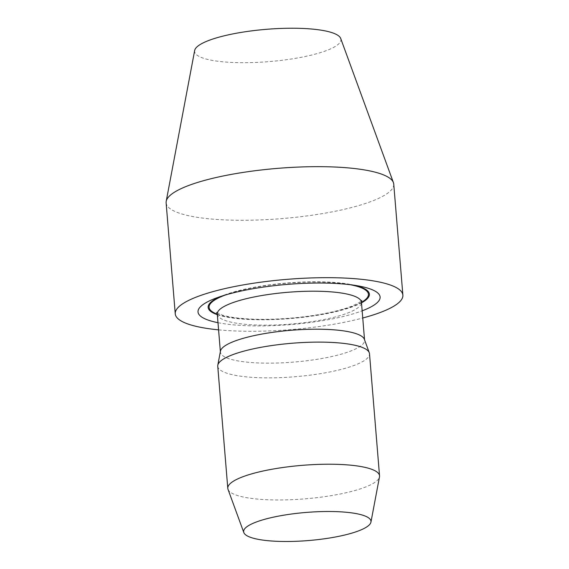 <?xml version="1.0" encoding="UTF-8"?>
<svg xmlns="http://www.w3.org/2000/svg" width="569" height="569" viewBox="0 0 569 569"><rect width="100%" height="100%" fill="white"/><g stroke="black" fill="none" stroke-linecap="round" stroke-linejoin="round"><path stroke-width="0.43" stroke-dasharray="2.85 2.13" d="M228.013 489.333A76.132 16.807 175.3 0 0 305.041 498.842A76.132 16.807 175.3 0 0 379.487 476.879M217.749 366.223A76.132 16.807 175.3 0 0 295.005 376.735A76.132 16.807 175.3 0 0 369.501 353.747M220.459 351.123A72.327 15.968 175.3 0 0 220.409 352.097A72.327 15.968 175.3 0 0 293.796 362.083A72.327 15.968 175.3 0 0 364.573 340.248A72.327 15.968 175.3 0 0 364.359 339.295M354.843 285.346A80.898 17.859 175.3 0 0 350.995 284.521A80.898 17.859 175.3 0 0 250.374 288.021A80.898 17.859 175.3 0 0 224.705 294.898A80.898 17.859 175.3 0 0 221.042 296.342M217.33 314.678A80.898 17.859 175.3 0 0 290.226 318.576A80.898 17.859 175.3 0 0 361.5 302.829M217.991 322.687A91.36 20.171 175.3 0 0 362.154 310.83M218.581 329.849A114.198 25.207 175.3 0 0 362.745 318M166.12 202.827A114.198 25.207 175.3 0 0 282.004 218.596A114.198 25.207 175.3 0 0 393.748 184.114M194.669 50.485A73.401 16.202 175.3 0 0 269.094 61.608A73.401 16.202 175.3 0 0 340.703 38.479M217.287 314.102A72.327 15.968 175.3 0 0 290.674 324.095A72.327 15.968 175.3 0 0 361.45 302.253M350.219 284.706A79.937 17.646 175.3 0 0 250.829 288.177A79.937 17.646 175.3 0 0 225.495 294.962M217.294 314.195A79.937 17.646 175.3 0 0 290.204 318.37A79.937 17.646 175.3 0 0 361.457 302.345M364.573 340.248L364.537 339.764M220.409 352.097L220.367 351.614M216.697 312.459L222.017 314.97C229.271 317.338 240.63 318.768 256.093 319.252C275.304 319.65 294.906 318.32 314.885 315.247C331.03 312.644 343.605 309.508 352.609 305.845L359.089 302.658L361.763 300.532M224.705 294.898L216.732 297.843M350.995 284.521L359.338 286.115"/><path stroke-width="0.85" d="M276.996 516.417A63.892 14.104 175.3 0 0 243.824 532.57A63.892 14.104 175.3 0 0 308.469 540.55A63.892 14.104 175.3 0 0 370.945 522.122A63.892 14.104 175.3 0 0 341.073 511.858A63.892 14.104 175.3 0 0 276.996 516.417M370.945 522.122L379.487 476.879A76.132 16.807 175.3 0 0 379.544 475.855A76.132 16.807 175.3 0 0 267.544 470.086A76.132 16.807 175.3 0 0 227.792 488.33A76.132 16.807 175.3 0 0 228.013 489.333L243.824 532.57M379.544 475.855L369.501 353.747A76.132 16.807 175.3 0 0 369.281 352.737A76.132 16.807 175.3 0 0 257.501 347.979A76.132 16.807 175.3 0 0 217.806 365.191A76.132 16.807 175.3 0 0 217.749 366.223L227.792 488.33M369.281 352.737L364.359 339.295A72.327 15.968 175.3 0 0 258.177 334.771A72.327 15.968 175.3 0 0 220.459 351.123L217.806 365.191M221.042 296.342A80.898 17.859 175.3 0 0 217.33 314.678M361.5 302.829A80.898 17.859 175.3 0 0 354.843 285.346M362.154 310.83A91.36 20.171 175.3 0 0 359.338 286.115A91.36 20.171 175.3 0 0 245.716 290.076A91.36 20.171 175.3 0 0 216.732 297.843A91.36 20.171 175.3 0 0 217.991 322.687M362.745 318A114.198 25.207 175.3 0 0 402.88 295.119A114.198 25.207 175.3 0 0 234.876 286.477A114.198 25.207 175.3 0 0 175.252 313.839A114.198 25.207 175.3 0 0 218.581 329.849M402.88 295.119L393.748 184.114A114.198 25.207 175.3 0 0 393.414 182.606A114.198 25.207 175.3 0 0 225.751 175.465A114.198 25.207 175.3 0 0 166.205 201.291A114.198 25.207 175.3 0 0 166.12 202.827L175.252 313.839M393.414 182.606L340.703 38.479A73.401 16.202 175.3 0 0 232.941 33.891A73.401 16.202 175.3 0 0 194.669 50.485L166.205 201.291M364.537 339.764L361.45 302.253A72.327 15.968 175.3 0 0 255.047 296.776A72.327 15.968 175.3 0 0 217.287 314.102L216.697 312.459M225.495 294.962A79.937 17.646 175.3 0 0 217.294 314.195M361.457 302.345A79.937 17.646 175.3 0 0 350.219 284.706M220.367 351.614L217.287 314.102M361.763 300.532L361.45 302.253"/></g></svg>
